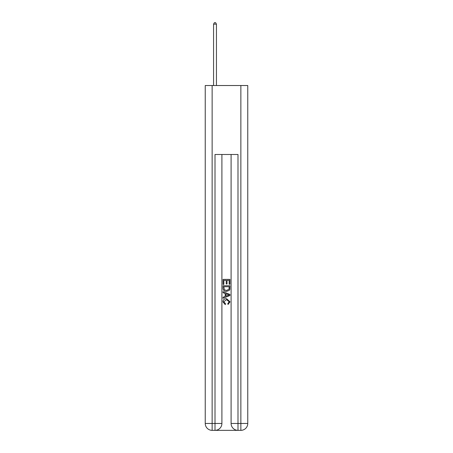 <?xml version="1.0" encoding="UTF-8"?>
<svg xmlns="http://www.w3.org/2000/svg" width="453" height="453" viewBox="0 0 453 453"><rect width="100%" height="100%" fill="white"/><g stroke="black" fill="none" stroke-linecap="round" stroke-linejoin="round"><path stroke-width="0.68" d="M215.52 430.35L237.48 430.35M212.134 85.521L212.134 423.453L205.237 423.453L205.237 85.521L247.763 85.521L247.763 423.453L240.866 423.453L240.866 85.521M237.995 430.35L237.995 423.453L231.098 423.453A6.897 6.897 0 0 0 237.995 430.35L240.866 430.35L240.866 423.453L237.995 423.453L237.995 154.49L215.005 154.49L215.005 423.453L212.134 423.453L212.134 430.35L215.005 430.35A6.897 6.897 0 0 0 221.902 423.453L215.005 423.453L215.005 430.35M221.902 154.49L221.902 423.453M231.098 423.453L231.098 154.49M240.866 430.35A6.897 6.897 0 0 0 247.763 423.453M205.237 423.453A6.897 6.897 0 0 0 212.134 430.35M223.052 284.416L223.052 279.376L229.948 279.376L229.948 284.241L229.15 284.241L229.15 280.35L227.032 280.35L227.032 283.974L226.234 283.974L226.234 280.35L223.85 280.35L223.85 284.416L223.052 284.416M223.052 288.216L223.052 285.741L229.948 285.741L229.847 289.32L229.354 290.322L226.54 291.404C224.331 291.409 223.17 290.35 223.052 288.216M223.85 286.715L224.337 289.767L226.551 290.43L229.008 289.252L229.15 286.715L223.85 286.715M223.052 292.729L223.052 291.698L229.948 294.433L229.948 295.532L223.052 298.272L223.052 297.236L225.175 296.455L225.175 293.516L223.052 292.729M227.876 294.512L225.968 293.804L225.968 296.16L229.15 294.982L227.876 294.512M223.759 301.76L225.486 303.691L225.26 304.665L222.961 301.851C223.148 299.733 224.343 298.669 226.551 298.652L230.039 301.828L228.035 304.49L227.825 303.516L229.241 301.783L226.557 299.626L223.759 301.76M216.443 85.521L216.443 24.145L213.567 24.145L213.567 85.521M213.567 24.145L214.433 22.65L215.583 22.65L216.443 24.145"/></g></svg>
